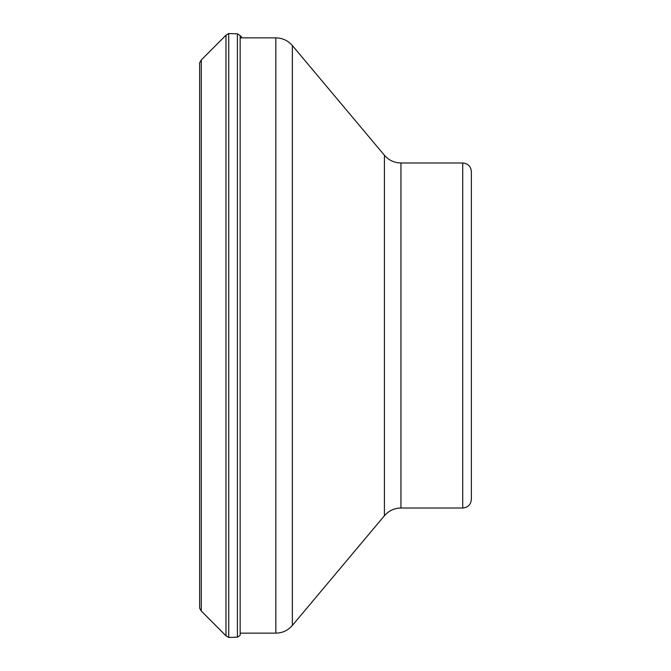 <?xml version="1.0" encoding="UTF-8"?>
<svg xmlns="http://www.w3.org/2000/svg" width="671" height="671" viewBox="0 0 671 671"><rect width="100%" height="100%" fill="white"/><g stroke="black" fill="none" stroke-linecap="round" stroke-linejoin="round"><path stroke-width="1.01" d="M201.292 611.029L201.292 59.971L199.639 62.814L199.639 608.186L201.292 611.029L225.984 635.814L225.984 35.186L228.727 33.55L228.727 637.45L225.984 635.814M237.408 33.827L240.151 35.588L240.151 635.412L237.408 637.173L237.408 33.827L228.727 33.55M462.73 508.014C467.972 507.511 470.849 504.634 471.361 499.392L471.361 171.608C470.849 166.366 467.972 163.489 462.73 162.986L400.948 162.986L400.948 508.014L462.73 508.014L462.73 162.986M471.361 249.176L471.361 421.824M275.848 37.861C282.491 37.995 287.993 40.562 292.363 45.569L292.363 625.431C287.993 630.438 282.491 633.005 275.848 633.139L275.848 37.861L240.151 37.861M400.948 508.014C394.305 508.148 388.794 510.715 384.424 515.722L384.424 155.278L292.363 45.569M201.292 59.971L225.984 35.186M242.256 37.861L240.151 35.588M237.408 637.173L228.727 637.45M400.948 162.986C394.305 162.852 388.794 160.285 384.424 155.278M384.424 515.722L292.363 625.431M275.848 633.139L240.151 633.139"/></g></svg>
